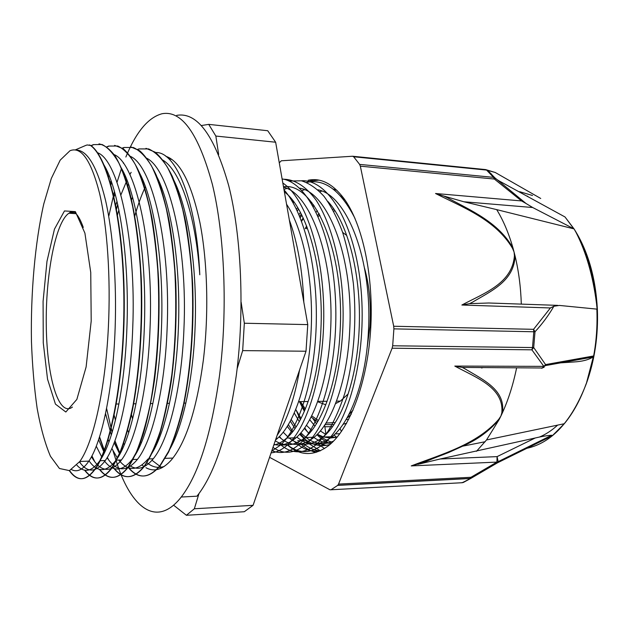 <?xml version="1.0" encoding="UTF-8"?>
<svg xmlns="http://www.w3.org/2000/svg" width="629" height="629" viewBox="0 0 629 629"><rect width="100%" height="100%" fill="white"/><g stroke="black" fill="none" stroke-linecap="round" stroke-linejoin="round"><path stroke-width="0.94" d="M108.337 328.008C110.853 277.845 107.315 226.534 99.571 193.386C91.103 160.316 81.227 146.109 69.953 150.756L60.18 160.151L51.319 178.447L43.794 203.875C34.98 242.708 30.609 293.067 31.45 341.437C32.307 365.355 34.21 387.692 37.158 408.457C40.681 427.83 45.115 443.775 50.454 456.284L59.44 468.487L69.442 470.626L79.836 461.466C93.249 442.824 105.342 389.831 108.337 328.008M71.612 469.666C77.225 472.552 82.973 469.714 88.854 461.136C101.709 442.58 113.071 389.807 115.138 328.134C116.782 281.226 113.063 232.989 105.436 199.943C97.18 166.732 87.384 150.103 76.038 150.048M103.368 163.965C119.023 188.307 129.708 258.165 126.885 328.346C124.77 389.713 113.086 442.25 99.83 460.735C91.803 471.774 84.168 473.275 76.919 465.224M79.506 461.938C87.51 473.212 96.095 472.749 105.279 460.546C118.739 442.061 130.58 389.666 132.711 328.456C136.469 239.948 118.15 158.728 97.102 152.595M128.497 184.179L127.632 186.019M118.881 209.937L117.301 215.535M114.006 414.66L115.445 420.196M123.488 443.06L124.306 444.797M155.434 152.564C175.727 150.913 196.641 200.329 199.786 274.779C195.761 214.859 180.02 169.964 162.659 160.018M126.712 179.454L126.004 180.743M117.01 201.39L115.532 205.683M105.546 413.536L111.317 435.04M114.179 442.769L119.817 454.224M130.612 466.136C137.955 470.531 145.496 468.086 153.248 458.8C168.399 440.591 181.592 389.288 183.92 329.415C187.812 246.489 169.075 168.635 146.565 158.17M155.709 174.61C171.237 202.286 181.128 266.177 178.329 329.305C176.23 383.949 165.199 432.139 151.825 453.43M148.004 458.966C137.641 471.176 127.915 471.538 118.826 460.043M117.442 458.203L111.852 448.438M109.014 441.817L107.984 439.066M113.778 197.278L115.099 193.85M124.149 175.349L124.636 174.571M172.904 178.432C188.228 206.996 197.758 268.803 194.99 329.62C192.883 382.251 182.119 428.954 168.808 450.938M131.626 157.132L131.036 157.399M111.121 180.995L110.146 182.984M98.611 439.679L104.32 452.951M107.127 457.692C116.412 471.884 126.523 472.442 137.468 459.359C152.076 441.102 164.837 389.414 167.094 329.101C170.954 244.461 152.328 165.427 130.274 156.322M138.38 170.931C154.042 197.592 164.24 263.52 161.433 328.991C159.31 385.939 147.988 435.693 134.543 456.104M132.161 459.555C122.183 471.813 112.835 472.159 104.115 460.577M101.937 457.409L96.268 446.197M108.282 176.914L109.053 175.538M91.48 456.74C100.561 472.426 110.562 473.488 121.483 459.933C135.51 441.605 147.823 389.595 150.017 328.888M120.965 167.424C136.65 193.009 147.1 260.886 144.285 328.676C142.107 389.587 129.951 441.723 116.106 460.153C106.443 472.552 97.416 472.788 89.043 460.86M150.024 328.778C153.853 242.22 135.329 162.078 113.755 154.443M70.865 212.193L70.574 213.317M173.596 505.181L186.404 515.285L194.345 508.775L198.992 493.561M237.117 368.783L242.668 350.612L244.335 323.227L241.135 302.211M218.656 154.482L215.849 136.053L208.734 124.369L201.382 125.541M117.765 204.7L116.279 209.937M131.154 172.307L129.873 174.563M127.003 180.169L120.917 194.872M85.882 145.362L87.195 144.961L90.49 145.448C107.858 157.557 122.828 219.112 123.842 295.496C124.935 371.849 111.695 444.829 95.545 468.243C86.197 481.334 77.461 482.136 69.316 470.657M90.867 145.739L93.351 144.623L102.032 144.505C107.85 147.375 113.464 153.539 118.873 163.013C124.055 174.39 128.638 188.818 132.617 206.312C136.163 225.308 138.773 246.238 140.456 269.102C142.972 315.852 140.11 366.054 133.002 405.485C129.149 424.198 124.746 439.986 119.777 452.856L111.962 467.591C102.22 480.58 93.084 481.429 84.545 470.13M72.893 213.475L73.223 212.115M106.615 146.927L108.746 146.062L117.772 146.022C123.827 148.853 129.66 155.001 135.274 164.46C140.668 175.79 145.441 190.131 149.584 207.484C153.264 226.377 155.984 247.173 157.753 269.865C160.379 316.245 157.439 366.133 150.048 405.241C146.046 423.828 141.47 439.522 136.304 452.322L128.167 466.93C117.945 479.958 108.345 480.753 99.366 469.32M93.674 460.2L91.771 456.198M122.144 148.161L123.952 147.485L133.301 147.493C139.575 150.355 145.629 156.472 151.463 165.852C157.046 177.15 161.991 191.42 166.308 208.655C170.129 227.407 172.959 248.062 174.791 270.619C176.718 305.985 175.743 340.58 171.851 374.412C168.816 395.665 164.971 414.574 160.309 431.132C155.308 446.047 149.922 457.77 144.151 466.309C133.442 479.353 123.394 480.069 113.983 468.479M107.41 458.116L107.166 457.629M104.681 452.22L99.398 437.265M110.625 184.667L111.6 182.355M137.484 149.435L138.962 148.924L148.633 148.924C155.119 151.809 161.386 157.926 167.424 167.267C173.211 178.479 178.329 192.663 182.787 209.819C186.758 228.445 189.691 248.95 191.593 271.335C194.463 317.095 191.326 366.18 183.432 404.801C179.147 423.105 174.225 438.586 168.674 451.221L159.923 465.704C148.719 478.755 138.207 479.392 128.363 467.622M119.942 453.989L114.785 441.141M112.096 432.524L106.592 408.402M116.208 209.253L117.694 204.378M75.268 149.922L85.921 145.346M318.73 435.032C323.07 438.617 327.638 441.031 332.419 442.258M332.607 209.198L333.582 209.276M319.037 213.585L318.18 214.796M312.975 418.686L316.426 423.789M335.171 433.884L339.817 433.751M325.901 434.144L324.635 425.149M341.429 431.51L339.982 428.498M95.545 468.235L95.875 468.22C112.041 444.829 125.289 371.849 124.204 295.512C123.182 219.136 108.196 157.588 90.812 145.48L89.357 144.922M95.875 468.228C86.503 481.342 77.737 482.129 69.575 470.578M91.008 145.857L93.658 144.646M99.005 143.868C104.587 145.04 110.044 149.215 115.39 156.385C120.587 165.293 125.32 177.126 129.598 191.9C135.573 215.92 139.693 246.269 141.336 279.874C142.98 325.193 139.654 372.384 132.617 409.275C128.827 426.745 124.55 441.534 119.777 453.635L112.292 467.583C102.566 480.54 93.446 481.405 84.915 470.201M80.614 463.408L79.702 461.662M73.176 213.49L73.491 212.193M106.773 147.044L109.053 146.101M114.588 145.37L123.229 148.711C128.929 153.72 134.347 161.716 139.473 172.708C144.332 185.382 148.538 200.675 152.1 218.578C155.206 237.723 157.392 258.37 158.657 280.518C159.805 314.972 158.422 348.159 154.49 380.097C151.503 400.154 147.823 417.994 143.459 433.609C138.789 447.628 133.804 458.738 128.489 466.93C118.291 479.896 108.715 480.729 99.752 469.415M94.743 461.662L91.928 455.891M122.293 148.263L124.251 147.524M130.832 146.911L139.717 150.763C145.574 156.023 151.125 164.232 156.354 175.405C161.315 188.181 165.6 203.489 169.209 221.329C172.346 240.38 174.54 260.854 175.798 282.743C176.891 316.749 175.405 349.457 171.332 380.867C168.226 400.579 164.421 418.112 159.908 433.475C155.104 447.29 149.954 458.226 144.466 466.286C133.796 479.29 123.764 480.061 114.368 468.597M108.55 459.736L107.323 457.354M104.839 451.881L99.547 436.801M110.735 185.075L111.726 182.725M137.602 149.513L139.261 148.931M145.983 148.334L155.182 152.179C161.252 157.384 167 165.537 172.425 176.623C177.559 189.345 182.009 204.551 185.767 222.249C189.014 241.166 191.295 261.507 192.608 283.262C194.353 327.371 190.658 373.209 182.842 408.968C178.628 425.927 173.871 440.308 168.572 452.102L160.23 465.672C149.089 478.685 138.608 479.384 128.796 467.772M120.1 453.713L114.934 440.732M112.245 432.037L111.066 427.72M294.451 441.432C302.463 449.232 311.119 452.353 320.405 450.781M354.96 218.334C340.871 190.776 324.926 178.77 307.125 182.3L306.582 182.418M278.081 442.399C290.307 454.397 303.351 454.893 317.213 443.901L327.505 432.092C333.999 421.729 339.715 408.984 344.637 393.872C353.695 362.021 357.02 321.466 353.364 283.475C350.974 264.872 347.373 247.771 342.569 232.18C337.183 217.783 331.003 205.848 324.029 196.374C316.772 188.433 309.24 183.243 301.44 180.798L288.931 181.026M271.854 450.671C280.754 454.437 289.804 452.377 299.011 444.491C322.017 424.882 339.401 360 335.249 295.205C331.286 230.332 307.227 182.261 282.114 178.958M271.704 451.103L280.503 445.073C299.546 427.885 315.184 378.155 316.293 321.781C317.448 265.43 303.65 211.745 284.041 189.887M298.531 209.095L297.273 210.974M288.365 424.544L292.721 431.628M304.09 444.153C309.169 448.139 314.516 450.395 320.122 450.914M279.402 436.51L280.974 438.444M287.351 444.766C298.987 454.201 311.206 453.839 324.006 443.681C348.765 423.647 366.911 355.487 361.077 289.765C355.432 223.987 328.086 178.951 301.346 180.775M272.978 447.392C283.561 454.767 294.537 453.721 305.914 444.263C330.052 424.095 347.806 355.149 342.034 288.79C338.583 251.686 328.904 219.655 315.907 199.888C305.694 186.278 294.915 179.399 283.553 179.241M271.115 452.833C276.618 452.416 282.083 449.751 287.524 444.845C308.171 426.635 324.588 370.803 323.746 310.553C322.968 250.295 305.034 197.789 282.83 183.031M277.09 435.433C287.052 420.455 294.553 398.629 299.585 369.954M303.815 302.203C302.533 270.321 297.706 242.896 289.324 219.938M321.836 191.114L319.784 191.656M297.666 207.649L296.424 209.19M287.249 426.36L292.045 432.461M296.817 437.061C307.982 446.26 319.713 446.15 332.002 436.738C350.573 422.185 366.22 379.995 368.445 330.972M368.452 330.854C372.58 260.445 346.941 194.731 317.842 189.801M304.467 189.769L301.865 190.54M279.079 436.833C290.134 446.81 301.826 446.96 314.138 437.281C332.246 422.578 347.53 379.995 349.7 330.492C353.773 258.637 328.134 192.057 299.404 188.118M286.816 188.441L283.946 189.384M274 444.42C281.281 446.283 288.609 444.082 295.976 437.808C313.596 423.026 328.487 380.073 330.61 330.123C334.447 259.596 310.844 193.465 283.561 187.175M275.51 440.041L277.515 438.334C294.608 423.49 309.114 380.183 311.166 329.816M311.174 329.738C313.588 279.866 303.209 228.87 286.565 204.236M294.058 246.804L299.412 277.216M291.691 392.928L285.322 411.476M284.394 191.9C307.125 208.521 324.053 268.787 320.884 329.926C318.809 380.097 304.098 423.262 286.738 438.067C282.46 441.857 278.152 444.168 273.804 445.002M283.49 186.782C314.13 181.702 344.629 251.325 340.147 330.304C338.001 380.034 322.913 422.806 305.049 437.54C294.804 445.922 284.866 447.007 275.25 440.795M327.725 201.311C348.207 222.823 361.95 277.035 359.073 330.673C356.879 379.963 341.405 422.366 323.07 437.013C311.276 446.205 299.986 446.535 289.198 438.004M287.933 436.951L283.184 432.162M293.106 202.884L293.924 202.051M346.807 204.016L349.575 207.366M333.622 441.063C323.935 445.363 314.744 444.176 306.024 437.509M305.529 437.124L300.859 432.831M296.047 427.005L291.196 419.417M299.687 216.455L301.283 214.112M311.041 202.695L311.536 202.239M186.404 515.285L244.288 511.731L253.078 505.323L194.345 508.775M242.668 350.612L306.016 351.226L253.078 505.323M215.849 136.053L275.644 142.225L267.726 130.73L208.734 124.369M275.644 142.225L307.762 324.611L244.335 323.227M306.016 351.226L307.762 324.611M366.998 348.867L369.915 326.663C371.267 305.348 369.475 285.841 364.521 268.127M346.776 235.513L342.648 232.408M317.629 401.719L325.775 404.817M335.564 403.629L340.375 401.09L348.214 393.88M335.092 211.022L333.574 210.982M319.949 215.267L318.172 216.47M307.243 227.659L306.472 228.728M300.442 401.609L305.356 408.992M311.677 415.848L318.376 420.51M325.987 423.05L335.257 422.546M348.828 414.605L353.058 410.171M317.393 210.739L316.167 212.122M306.614 226.015L305.183 228.649M300.403 403.535L304.357 411.358M309.68 419.708L314.956 426.061M320.334 430.928L325.853 434.474M331.569 436.762L336.696 437.682M314.17 205.769L313.297 206.571M303.406 218.467L301.59 221.282M295.732 409.471L301.047 418.395M306.402 425.275L311.764 430.448M317.331 434.285L323.267 436.848M323.738 436.99L330.335 437.996L337.065 437.249M311.874 202.672L311.347 203.198M301.841 215.204L300.23 217.776M294.246 412.986L299.286 421.674M304.279 428.428L309.122 433.57M313.659 437.281C319.241 441.283 325.107 443.303 331.255 443.359M287.17 444.766C300.261 456.237 314.17 456.45 328.888 445.395C349.74 428.774 367.297 382.951 370.646 329.785C374.019 276.634 362.54 223.72 343.906 198.465C332.592 183.605 320.672 177.543 308.139 180.279L313.321 180.735L318.872 180.138M279.457 436.455L281.218 438.641M308.721 182.017L313.321 180.727M293.444 201.406L292.768 202.286M316.033 452.44C310.577 451.127 305.419 448.202 300.544 443.657M288.585 428.231L287.398 426.124M296.456 209.26L296.888 208.608M324.501 448.556L316.796 442.895M307.369 431.856L304.735 427.775M300.355 419.724L296.377 410.69M300.237 433.546L308.611 443.241M309.279 443.846L320.303 450.828M333.079 189.038L336.885 190.288M326.254 445.395L318.243 443.217M301.409 220.81L303.154 217.925M312.582 205.29L313.281 204.527M339.448 434.246L338.96 433.774M292.155 201.233L292.799 200.565M340.368 195.792L345.109 200.171M330.028 444.451C319.029 447.675 308.894 444.271 299.624 434.222M295.001 428.546L290.291 421.139M298.917 214.646L300.418 212.453M330.823 443.744C325.932 442.045 321.309 439.018 316.961 434.663M336.885 437.462L333.991 435.001M532.535 195.501L519.703 191.711M540.736 198.473L495.015 172.354M443.862 196.051L435.535 193.504C462.708 207.334 495.479 219.497 512.517 248.329L513.067 248.274C498.836 222.414 470.775 210.408 447.581 197.852L443.862 196.059L463.84 201.76L532.684 207.515L526.056 203.505L494.756 177.724L487.797 170.443L495.235 172.488L485.659 169.586M532.684 207.515L574.08 228.909L576.093 232.51C586.142 252.182 592.958 275.879 596.536 303.603L597.118 309.146L559.433 305.435L553.897 306.229L550.399 307.958L533.565 329.321L393.699 326.247L393.896 328.865L533.801 331.766L533.565 329.321L535.004 331.774C542.284 323.904 548.582 315.388 553.897 306.229M526.858 448.312C551.924 442.785 571.737 421.257 586.299 383.729L593.548 355.983L545.571 364.592L533.699 347.522L535.004 331.774L533.801 331.766L532.504 347.554L533.699 347.522L531.882 349.826L543.857 366.369L542.45 367.996L540.657 367.989M586.157 383.769C580.441 399.69 573.161 413.009 564.307 423.726L552.325 435.74L497.35 462.881L498.129 461.67L497.35 462.881L471.16 478.221L470.94 477.293L338.551 484.078L337.663 485.399L469.91 478.543L470.94 477.293L496.934 462.103L497.217 462.606L470.052 478.441L337.781 485.297M525.451 449.012L522.88 449.452M269.574 457.322L329.911 489.763L331.003 489.771L337.663 485.399M461.096 482.781L463.479 482.388L471.16 478.221L462.229 482.718L331.003 489.771M461.277 482.773L463.007 482.585M501.824 412.868L500.896 416.068L502.453 412.718C505.7 389.697 482.86 379.688 465.106 368.893L462.276 367.43L454.798 366.078C476.216 377.722 504.183 387.472 501.824 412.868L502.453 412.718C508.491 399.344 513.201 384.437 516.59 367.989M338.551 484.078L392.119 348.207L531.882 349.826L532.504 347.554L392.677 345.777L392.119 348.207M393.699 326.247L360.338 166.166L494.355 179.037L494.756 177.732L487.664 170.373L485.313 169.555L352.924 156.275M541.679 368.279L545.272 365.638L545.571 364.592L543.857 366.369L454.798 366.078M279.268 162.817L281.32 160.788L352.554 156.244L353.64 156.763L486.571 170.074L493.537 177.362L498.553 180.562M526.056 203.505L521.559 200.934L494.355 179.037L493.537 177.362L359.631 164.397L360.338 166.166M469.588 303.658L472.638 302.093C491.013 291.093 514.231 281.124 515.041 255.846L514.436 255.665C512.289 283.687 483.992 293.169 461.867 305.026L469.588 303.658L488.796 302.997L557.758 305.372M463.84 201.76L496.698 209.622C503.365 220.512 508.822 233.398 513.067 248.274L515.041 255.846C518.697 271.083 520.781 287.17 521.307 304.122M392.677 345.777L393.896 328.865M496.698 209.622L574.08 228.909M359.631 164.397L353.64 156.763M525.333 449.067L522.062 449.861M535.193 438.004L497.083 456.623L440.151 458.989L535.193 438.004C541.781 436.432 547.285 435.512 551.712 435.244L498.129 461.662L497.083 456.623L496.934 462.103L411.24 465.908L423.608 462.496L462.559 446.189C477.175 439.923 489.417 430.967 499.292 419.323L498.766 419.276C476.79 444.687 441.133 454.421 411.24 465.908M551.712 435.244L552.419 435.661M440.151 458.989L419.716 463.911M476.507 451.292L486.531 439.954L499.292 419.323L500.896 416.068L498.766 419.276M462.276 367.43L542.45 367.996M593.509 356.156L592.911 357.044C588.563 359.867 582.163 361.51 573.719 361.982L560.667 362.847M526.607 195.957L527.794 196.303M482.325 367.855L481.397 367.91M165.812 156.275C180.051 161.024 191.436 183.196 199.959 222.776C207.57 261.719 208.962 314.272 203.324 360.331C196.665 409.432 185.956 442.706 171.19 460.153C162.541 469.682 154.121 472.206 145.928 467.709M144.175 466.655L141.997 465.028M169.822 158.044L168.643 158.516M145.425 186.671C141.344 195.391 137.735 205.416 134.59 216.746M131.304 414.016L132.625 418.985M140.542 441.542L141.234 443.052M152.014 460.271L161.92 467.803M118.842 468.975C133.733 509.773 157.903 526.921 181.254 497.028C198.638 474.431 211.399 433.837 219.56 375.238C227.816 310.294 224.695 234.987 212.366 184.352C198.512 133.545 181.718 110.012 161.975 113.755C148.224 117.489 136.186 131.917 125.855 157.022M123.559 162.785L123.378 163.265M121.507 168.375L117.025 182.284M114.447 191.499L108.872 215.826M112.953 450.671L118.519 468.11M176.702 115.374C197.066 111.758 214.41 135.188 228.72 185.689C241.481 236.009 244.76 310.757 236.323 375.214C227.973 433.389 214.859 473.708 196.963 496.187L181.254 497.028M333.913 424.599L325.012 424.583M317.621 421.815L311.064 417.058M304.853 410.194L299.31 401.624M305.269 228.649L306.795 226.487M317.614 215.204L319.28 214.033M332.662 209.308L333.936 209.268M351.241 414.228L346.838 418.261M351.603 211.808L352.012 211.989M346.626 423.215L343.088 424.268M164.208 466.459C158.107 468.456 152.297 467.158 146.761 462.574M137.366 451.237L137.02 450.671M128.693 432.76L127.577 429.607M131.335 200.36L132.53 197.121M141.336 178.266L141.737 177.59M168.478 158.484L172.039 159.507M345.054 423.749L346.343 423.718M324.878 426.792L332.521 426.604M91.205 321.002L90.741 272.42L84.907 233.115L75.37 211.627L64.472 210.943L54.456 229.129L46.986 261.302L43.087 301.338L43.259 342.789L47.537 379.161L55.438 404.109L65.825 412.011L76.856 399.407L86.11 366.974L91.205 321.002M73.357 212.154L68.97 213.215C55.446 221.888 45.469 275.392 46.279 325.853C46.853 376.417 58.497 417.648 72.453 407.057M297.674 440.764L305.875 440.512M573.79 228.744L565.007 216.966L498.773 180.727M574.403 229.467C587.989 251.057 595.639 277.633 597.369 309.185C598.383 335.658 594.696 360.511 586.299 383.729C594.389 360.551 597.912 335.682 596.858 309.122M307.534 442.218L305.552 442.281M461.867 305.026L550.399 307.958M512.517 248.329L514.082 252.025L514.436 255.665M521.559 200.934L435.535 193.504M490.549 174.044L490.856 173.455M491.147 173.753L490.73 174.233M494.488 177.417L492.696 176.395M543.008 367.564L544.054 367.375M539.344 437.1C545.673 434.466 551.775 430.48 557.632 425.118M591.991 357.759L592.314 356.203M596.536 303.603C594.279 275.832 587.47 252.135 576.093 232.51M88.854 461.136L79.836 461.466M172.912 458.069L164.884 458.36M153.24 458.785L148.955 458.942M137.468 459.359L132.774 459.532M121.483 459.948L116.106 460.145M105.279 460.538L99.83 460.735M324.006 443.673L317.213 443.893M305.914 444.263L299.011 444.483M287.524 444.86L280.503 445.088M75.952 213.671L68.97 213.215C73.585 209.135 78.358 213.868 83.28 227.399M340.375 401.09L336.507 401.137M327.119 401.263L317.747 401.388M308.194 401.506L298.665 401.632M185.862 403.11L183.778 403.134M169.476 403.323L167.204 403.354M152.863 403.543L150.37 403.574M136.021 403.763L133.317 403.794M118.928 403.983L116.011 404.022M277.515 438.35L276.076 438.389M295.976 437.808L286.738 438.075M314.138 437.273L305.049 437.54M332.01 436.746L323.062 437.006M418.049 464.359L448.674 452.503L462.048 446.448M542.513 367.973L545.272 365.638M592.911 357.044L545.28 365.622M565.007 216.966L574.025 228.877M485.148 441.731L462.559 446.189M564.307 423.726L486.531 439.954M168.761 157.47L167.157 157.321M346.092 419.543L348.647 419.488"/></g></svg>
